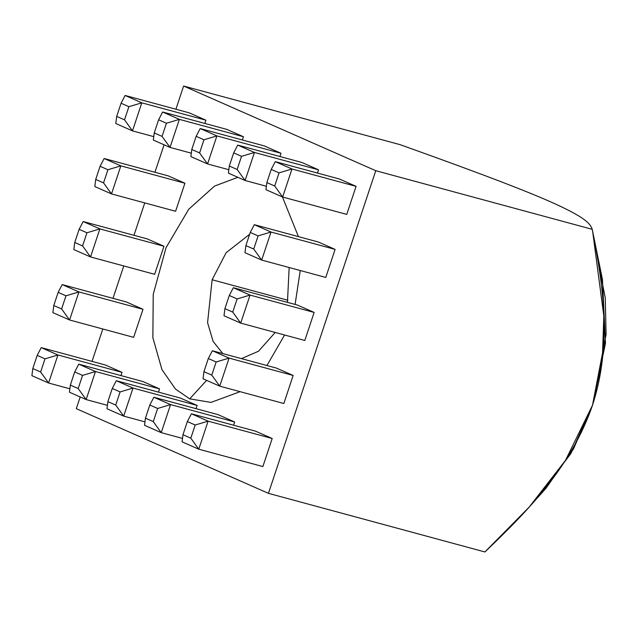 <?xml version="1.0" encoding="UTF-8"?>
<svg xmlns="http://www.w3.org/2000/svg" width="638" height="638" viewBox="0 0 638 638"><rect width="100%" height="100%" fill="white"/><g stroke="black" fill="none" stroke-linecap="round" stroke-linejoin="round"><path stroke-width="0.96" d="M271.23 169.413L275.281 161.637L271.23 169.413L279.061 172.858L291.981 168.998L275.281 161.637L291.981 168.998L279.061 172.858L274.683 186.017L282.65 197.038L291.981 168.998L282.65 197.038L274.683 186.017L266.851 182.564L271.23 169.413L266.851 182.564L265.95 189.685L266.851 182.564L274.683 186.017L279.061 172.858L271.23 169.413M212.127 279.755L226.091 252.744L249.657 234.266L226.091 252.744L212.127 279.755L287.921 300.275L212.127 279.755L207.573 322.676L213.116 341.41L222.806 353.58L213.116 341.41L207.573 322.676L212.127 279.755M289.158 267.521L287.451 302.372L289.158 267.521M275.193 332.454L258.526 351.219L241.451 358.628L258.526 351.219L275.193 332.454M206.608 380.368L189.717 398.854L210.995 402.411L240.095 391.668L210.995 402.411L189.717 398.854L206.608 380.368M266.915 365.526L284.588 334.998L266.915 365.526M295.083 304.438L300.251 270.52L295.083 304.438M298.424 236.618L282.411 196.935L298.424 236.618M237.886 177.316L214.583 186.057L188.72 209.272L166.039 247.696L153.224 294.349L152.857 337.661L161.948 369.625L175.49 389.092L189.717 398.854L175.49 389.092L161.948 369.625L152.857 337.661L153.224 294.349L166.039 247.696L188.72 209.272L214.583 186.057L237.886 177.316M69.877 388.789L48.6 383.023L31.9 375.67L48.6 383.023L57.93 354.983L45.011 358.843L40.633 372.002L48.6 383.023L40.633 372.002L45.011 358.843L57.93 354.983L41.231 347.622L105.318 364.984L122.025 372.337L120.941 375.583L122.025 372.337L57.93 354.983L48.6 383.023L69.877 388.789M598.556 264.076L605.255 297.802L606.1 334.495L592.495 405.25L565.539 460.277L529.181 507.098L484.904 551.958L268.446 493.341L76.297 408.679L80.197 396.948L76.297 408.679L268.446 493.341L375.766 170.705L183.624 86.042L175.913 109.226L183.624 86.042L375.766 170.705L268.446 493.341L484.904 551.958C527.57 511.253 571.417 466.641 592.495 405.25L605.462 343.332L602.463 279.572L592.646 231.355L603.819 316.033L602.304 360.574L592.495 405.25L571.002 453.379L539.509 495.168M164.078 144.794L154.938 172.268L164.078 144.794M144.746 202.916L133.972 235.302L144.746 202.916M123.772 265.95L112.998 298.345L123.772 265.95M102.806 328.985L92.032 361.379L102.806 328.985M255.495 431.144L272.195 438.505L262.864 466.553L198.769 449.192L208.1 421.152L191.4 413.791L187.349 421.559L191.4 413.791L208.1 421.152L195.18 425.012L208.1 421.152L198.769 449.192L190.81 438.17L198.769 449.192L182.069 441.831L182.97 434.717L187.349 421.559L195.18 425.012L190.81 438.17L182.97 434.717L182.069 441.831L198.769 449.192L262.864 466.553L272.195 438.505L208.1 421.152L272.195 438.505L255.495 431.144L191.4 413.791L255.495 431.144M276.461 368.11L293.161 375.471L283.838 403.511L219.743 386.157L229.074 358.109L212.366 350.748L208.315 358.524L212.366 350.748L229.074 358.109L216.154 361.977L229.074 358.109L219.743 386.157L211.776 375.128L219.743 386.157L203.043 378.797L203.945 371.675L208.315 358.524L216.154 361.977L211.776 375.128L203.945 371.675L203.043 378.797L219.743 386.157L283.838 403.511L293.161 375.471L229.074 358.109L293.161 375.471L276.461 368.11L212.366 350.748L276.461 368.11M297.428 305.068L314.135 312.429L304.804 340.477L240.709 323.115L250.04 295.075L233.341 287.714L229.289 295.49L233.341 287.714L250.04 295.075L237.121 298.935L250.04 295.075L240.709 323.115L232.75 312.094L240.709 323.115L224.01 315.762L224.911 308.64L229.289 295.49L237.121 298.935L232.75 312.094L224.911 308.64L224.01 315.762L240.709 323.115L304.804 340.477L314.135 312.429L250.04 295.075L314.135 312.429L297.428 305.068L233.341 287.714L297.428 305.068M318.402 242.033L335.102 249.394L325.771 277.434L261.684 260.081L271.014 232.033L254.307 224.68L250.256 232.447L254.307 224.68L271.014 232.033L258.095 235.9L271.014 232.033L261.684 260.081L253.717 249.051L261.684 260.081L244.984 252.72L245.885 245.598L250.256 232.447L258.095 235.9L253.717 249.051L245.885 245.598L244.984 252.72L261.684 260.081L325.771 277.434L335.102 249.394L271.014 232.033L335.102 249.394L318.402 242.033L254.307 224.68L318.402 242.033M339.368 178.991L356.076 186.352L346.745 214.4L282.65 197.038L265.95 189.685L282.65 197.038L346.745 214.4L356.076 186.352L291.981 168.998L356.076 186.352L339.368 178.991L275.281 161.637L339.368 178.991M301.83 162.451L318.529 169.812L317.453 173.058L318.529 169.812L254.442 152.458L237.735 145.097L233.683 152.865L237.735 145.097L254.442 152.458L241.523 156.318L254.442 152.458L245.112 180.498L254.442 152.458L318.529 169.812L301.83 162.451L237.735 145.097L301.83 162.451M264.284 145.911L280.991 153.272L279.907 156.517L280.991 153.272L216.896 135.91L200.196 128.557L196.145 136.325L200.196 128.557L216.896 135.91L203.977 139.778L216.896 135.91L207.565 163.958L216.896 135.91L280.991 153.272L264.284 145.911L200.196 128.557L264.284 145.911M226.745 129.37L243.445 136.731L242.368 139.977L243.445 136.731L179.358 119.37L162.65 112.009L158.599 119.784L162.65 112.009L179.358 119.37L166.43 123.238L179.358 119.37L170.027 147.418L179.358 119.37L243.445 136.731L226.745 129.37L162.65 112.009L226.745 129.37M205.907 120.183L204.822 123.429L205.907 120.183L141.811 102.83L125.112 95.469L121.061 103.244L125.112 95.469L141.811 102.83L128.892 106.698L141.811 102.83L132.481 130.878L141.811 102.83L205.907 120.183L189.199 112.83L205.907 120.183M184.932 183.226L175.602 211.266L111.514 193.912L120.837 165.864L104.138 158.511L100.086 166.279L104.138 158.511L120.837 165.864L107.918 169.732L120.837 165.864L111.514 193.912L103.547 182.883L111.514 193.912L94.807 186.551L95.716 179.438L100.086 166.279L107.918 169.732L103.547 182.883L95.716 179.438L94.807 186.551L111.514 193.912L175.602 211.266L184.932 183.226L120.837 165.864L184.932 183.226L168.233 175.865L184.932 183.226M163.966 246.26L154.635 274.308L90.54 256.947L99.871 228.906L83.171 221.546L79.12 229.321L83.171 221.546L99.871 228.906L86.951 232.774L99.871 228.906L90.54 256.947L82.573 245.925L90.54 256.947L73.841 249.594L74.742 242.472L79.12 229.321L86.951 232.774L82.573 245.925L74.742 242.472L73.841 249.594L90.54 256.947L154.635 274.308L163.966 246.26L99.871 228.906L163.966 246.26L147.258 238.907L163.966 246.26M142.992 309.302L133.661 337.342L69.574 319.989L78.905 291.941L62.197 284.588L58.146 292.356L62.197 284.588L78.905 291.941L65.985 295.809L78.905 291.941L69.574 319.989L61.607 308.959L69.574 319.989L52.866 312.628L53.775 305.514L58.146 292.356L65.985 295.809L61.607 308.959L53.775 305.514L52.866 312.628L69.574 319.989L133.661 337.342L142.992 309.302L78.905 291.941L142.992 309.302L126.292 301.941L142.992 309.302M142.864 381.524L159.564 388.885L158.487 392.131L159.564 388.885L95.477 371.523L78.769 364.162L74.718 371.938L78.769 364.162L95.477 371.523L82.557 375.391L95.477 371.523L86.146 399.571L95.477 371.523L159.564 388.885L142.864 381.524L78.769 364.162L142.864 381.524M180.402 398.064L197.11 405.425L196.025 408.671L197.11 405.425L133.015 388.064L116.315 380.711L112.264 388.478L116.315 380.711L133.015 388.064L120.096 391.931L133.015 388.064L123.684 416.112L133.015 388.064L197.11 405.425L180.402 398.064L116.315 380.711L180.402 398.064M217.949 414.604L234.648 421.965L233.572 425.211L234.648 421.965L170.561 404.604L153.854 397.251L149.802 405.018L153.854 397.251L170.561 404.604L157.642 408.472L170.561 404.604L161.231 432.652L170.561 404.604L234.648 421.965L217.949 414.604L153.854 397.251L217.949 414.604M545.984 488.301L573.458 449.024L592.495 405.25C612.257 344.536 603.093 284.333 592.231 229.321C590.397 223.978 586.147 217.59 550.084 201.6C513.598 185.586 455.285 164.437 400.082 144.659C455.285 164.437 513.598 185.586 550.084 201.6L550.084 201.6C586.147 217.59 590.397 223.978 592.231 229.321L592.646 231.355M228.404 173.137L229.313 166.024L233.683 152.865L241.523 156.318L237.145 169.477L245.112 180.498L237.145 169.477L229.313 166.024L228.404 173.137L245.112 180.498L228.404 173.137M266.381 186.264L245.112 180.498L266.381 186.264M241.523 156.318L233.683 152.865L229.313 166.024L237.145 169.477L241.523 156.318M190.866 156.597L191.767 149.483L196.145 136.325L203.977 139.778L199.598 152.929L207.565 163.958L199.598 152.929L191.767 149.483L190.866 156.597L207.565 163.958L190.866 156.597M228.843 169.716L207.565 163.958L228.843 169.716M203.977 139.778L196.145 136.325L191.767 149.483L199.598 152.929L203.977 139.778M153.319 140.057L154.229 132.935L158.599 119.784L166.43 123.238L162.06 136.388L170.027 147.418L162.06 136.388L154.229 132.935L153.319 140.057L170.027 147.418L153.319 140.057M191.296 153.176L170.027 147.418L191.296 153.176M166.43 123.238L158.599 119.784L154.229 132.935L162.06 136.388L166.43 123.238M115.781 123.517L116.682 116.395L121.061 103.244L128.892 106.698L124.514 119.848L132.481 130.878L124.514 119.848L116.682 116.395L115.781 123.517L132.481 130.878L115.781 123.517M153.758 136.636L132.481 130.878L153.758 136.636M189.199 112.83L125.112 95.469L189.199 112.83M128.892 106.698L121.061 103.244L116.682 116.395L124.514 119.848L128.892 106.698M258.095 235.9L250.256 232.447L245.885 245.598L253.717 249.051L258.095 235.9M168.233 175.865L104.138 158.511L168.233 175.865M107.918 169.732L100.086 166.279L95.716 179.438L103.547 182.883L107.918 169.732M237.121 298.935L229.289 295.49L224.911 308.64L232.75 312.094L237.121 298.935M147.258 238.907L83.171 221.546L147.258 238.907M86.951 232.774L79.12 229.321L74.742 242.472L82.573 245.925L86.951 232.774M216.154 361.977L208.315 358.524L203.945 371.675L211.776 375.128L216.154 361.977M126.292 301.941L62.197 284.588L126.292 301.941M65.985 295.809L58.146 292.356L53.775 305.514L61.607 308.959L65.985 295.809M195.18 425.012L187.349 421.559L182.97 434.717L190.81 438.17L195.18 425.012M144.531 425.291L145.432 418.177L149.802 405.018L157.642 408.472L153.264 421.622L161.231 432.652L153.264 421.622L145.432 418.177L144.531 425.291L161.231 432.652L144.531 425.291M182.508 438.41L161.231 432.652L182.508 438.41M157.642 408.472L149.802 405.018L145.432 418.177L153.264 421.622L157.642 408.472M106.985 408.751L107.886 401.629L112.264 388.478L120.096 391.931L115.717 405.082L123.684 416.112L115.717 405.082L107.886 401.629L106.985 408.751L123.684 416.112L106.985 408.751M144.962 421.87L123.684 416.112L144.962 421.87M120.096 391.931L112.264 388.478L107.886 401.629L115.717 405.082L120.096 391.931M69.446 392.211L70.347 385.089L74.718 371.938L82.557 375.391L78.179 388.542L86.146 399.571L78.179 388.542L70.347 385.089L69.446 392.211L86.146 399.571L69.446 392.211M107.415 405.329L86.146 399.571L107.415 405.329M82.557 375.391L74.718 371.938L70.347 385.089L78.179 388.542L82.557 375.391M41.231 347.622L37.179 355.398L45.011 358.843L37.179 355.398L32.801 368.549L40.633 372.002L32.801 368.549L31.9 375.67L32.801 368.549L37.179 355.398L41.231 347.622L57.93 354.983L122.025 372.337L105.318 364.984L41.231 347.622M592.231 229.321L375.766 170.705L592.231 229.321M400.082 144.659L183.624 86.042L400.082 144.659M545.913 488.381L530.353 505.775"/></g></svg>
